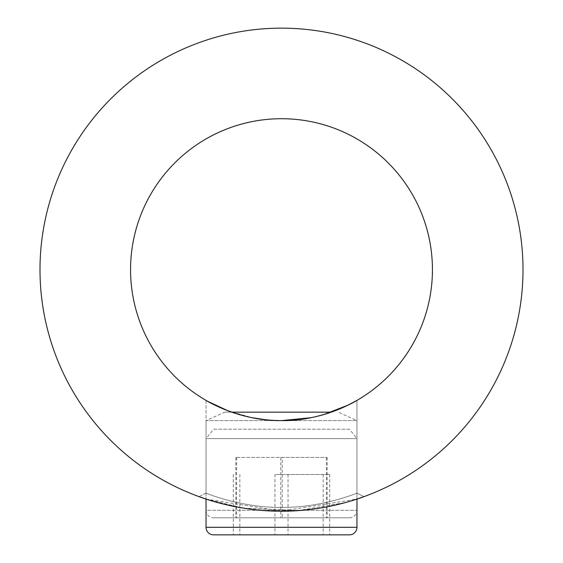 <?xml version="1.0" encoding="UTF-8"?>
<svg xmlns="http://www.w3.org/2000/svg" width="563" height="563" viewBox="0 0 563 563"><rect width="100%" height="100%" fill="white"/><g stroke="black" fill="none" stroke-linecap="round" stroke-linejoin="round"><path stroke-width="0.42" stroke-dasharray="2.81 2.11" d="M199.006 496.636L206.03 493.089C205.087 492.787 240.915 507.903 281.479 507.39C322.092 507.903 357.85 492.794 356.97 493.089C357.864 492.787 322.135 507.903 281.472 507.39C241.006 507.917 205.157 492.808 206.03 493.089C205.087 492.787 240.915 507.903 281.479 507.39C322.092 507.903 357.85 492.794 356.97 493.089C357.864 492.787 322.135 507.903 281.472 507.39C241.006 507.917 205.157 492.808 206.03 493.089L199.006 496.636L205.333 498.839M206.03 499.064L281.437 511.162L356.97 499.064L356.97 438.619L206.03 438.619L206.03 499.064L243.617 508.171L298.58 510.557L345.513 502.527L363.994 496.636L345.513 502.527L298.58 510.557L243.617 508.171L206.03 499.064M206.03 400.377L206.03 493.089L206.03 400.377C205.601 400.363 240.352 421.391 281.563 420.596C322.634 421.377 357.385 400.37 356.97 400.377L356.97 493.089L356.97 400.377M432.44 269.656A150.94 150.94 0 0 1 281.5 420.596A150.94 150.94 0 0 1 130.56 269.656A150.94 150.94 0 0 1 281.5 118.716A150.94 150.94 0 0 1 432.44 269.656M523.006 269.656A241.506 241.506 0 0 1 281.5 511.162A241.506 241.506 0 0 1 39.994 269.656A241.506 241.506 0 0 1 281.5 28.15A241.506 241.506 0 0 1 523.006 269.656M207.402 401.159L207.782 401.37M228.099 410.835L252.315 417.746M266.327 419.829L281.599 420.596M310.614 417.76L323.943 414.509M213.574 517.812L349.426 517.812L213.574 517.812A7.544 7.544 0 0 1 206.03 510.268L356.97 510.268L206.03 510.268L206.03 420.596L356.97 420.596L206.03 420.596L224.764 412.158L331.269 412.158M349.426 517.812A7.544 7.544 0 0 0 356.97 510.268L356.97 420.596L338.236 412.158M231.731 412.158L224.764 412.158M282.218 517.812L235.862 517.812L282.218 517.812L282.218 457.438L327.138 457.438L235.862 457.438L282.218 457.438M236.58 457.438L236.58 517.812M235.862 457.438L235.862 517.812M280.782 457.438L280.782 517.812M326.42 457.438L326.42 517.812M327.138 457.438L327.138 517.812M349.426 429.189L213.574 429.189L206.03 438.619L356.97 438.619L349.426 429.189L213.574 429.189M213.574 534.85L349.426 534.85M329.7 474.475L329.7 534.85L233.3 534.85L274.948 534.85L274.948 474.475L329.7 474.475L274.948 474.475M233.3 474.475L233.3 534.85M239.852 474.475L239.852 534.85M288.052 474.475L288.052 534.85M323.148 474.475L323.148 534.85M206.03 527.306L356.97 527.306M356.97 493.089L363.994 496.636L356.97 493.089"/><path stroke-width="0.84" d="M205.333 498.839L199.006 496.636C198.176 496.383 237.093 511.668 281.472 511.162C326.026 511.661 364.831 496.369 363.994 496.636L356.97 499.064L356.97 527.306A7.544 7.544 0 0 1 349.426 534.85L213.574 534.85A7.544 7.544 0 0 1 206.03 527.306L206.03 499.064L199.006 496.636M356.97 400.377C357.385 400.37 322.634 421.377 281.563 420.596C240.352 421.391 205.601 400.363 206.03 400.377C205.579 400.363 240.422 421.391 281.451 420.596C322.754 421.384 357.442 400.321 356.97 400.377L348.047 405.135L323.943 414.509M432.44 269.656A150.94 150.94 0 0 1 281.5 420.596A150.94 150.94 0 0 1 130.56 269.656A150.94 150.94 0 0 1 281.5 118.716A150.94 150.94 0 0 1 432.44 269.656M523.006 269.656A241.506 241.506 0 0 1 281.5 511.162A241.506 241.506 0 0 1 39.994 269.656A241.506 241.506 0 0 1 281.5 28.15A241.506 241.506 0 0 1 523.006 269.656M206.03 400.377L207.402 401.159M207.782 401.37L228.099 410.835M252.315 417.746L266.327 419.829M281.599 420.596L310.614 417.76M331.269 412.158L231.731 412.158M274.948 534.85L329.7 534.85M356.97 527.306L206.03 527.306"/></g></svg>
